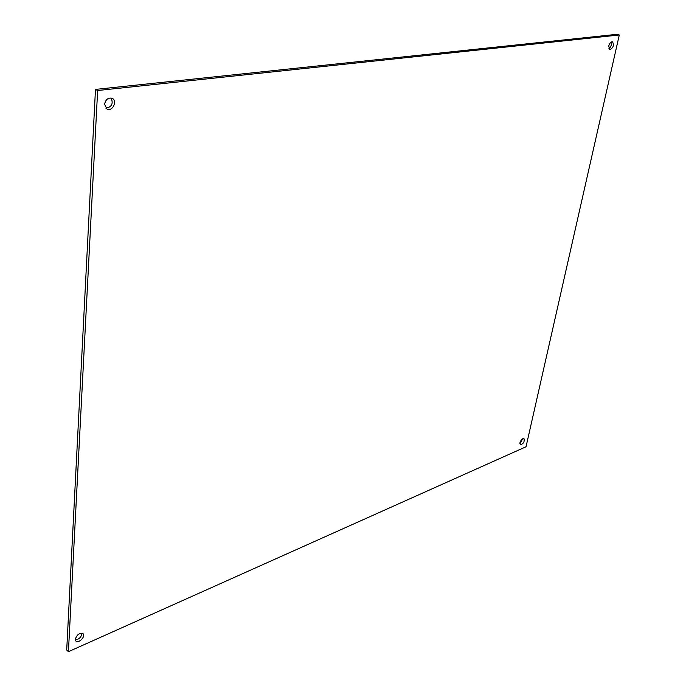 <?xml version="1.0" encoding="UTF-8"?>
<svg xmlns="http://www.w3.org/2000/svg" width="686" height="686" viewBox="0 0 686 686"><rect width="100%" height="100%" fill="white"/><g stroke="black" fill="none" stroke-linecap="round" stroke-linejoin="round"><path stroke-width="1.03" d="M75.349 639.901C79.233 639.326 81.42 637.088 81.891 633.169M105.944 108.259C111.801 106.965 113.507 103.535 111.063 97.961M519.902 443.61L522.775 438.714M608.825 48.8C610.986 46.974 611.809 44.701 611.286 41.983M68.42 651.7L66.705 649.976L95.474 89.412L617.186 34.3L619.295 34.977L526.033 446.757L68.42 651.7L97.644 90.518L619.295 34.977M75.314 639.241C76.961 634.541 79.533 632.698 83.049 633.71C86.016 636.256 78.53 643.974 75.914 641.058L75.314 639.241M104.589 104.263C105.678 99.35 108.225 97.378 112.238 98.338C117.872 100.902 112.298 112.101 106.939 108.997L104.589 104.263M519.997 442.65C521.026 439.795 522.355 438.448 523.993 438.628C524.67 441.767 523.478 443.799 520.417 444.717L519.997 442.65M608.756 46.022C609.64 43.107 610.9 41.692 612.538 41.777C614.253 45.302 613.293 47.943 609.674 49.701L608.756 46.022M95.474 89.412L97.644 90.518"/></g></svg>
